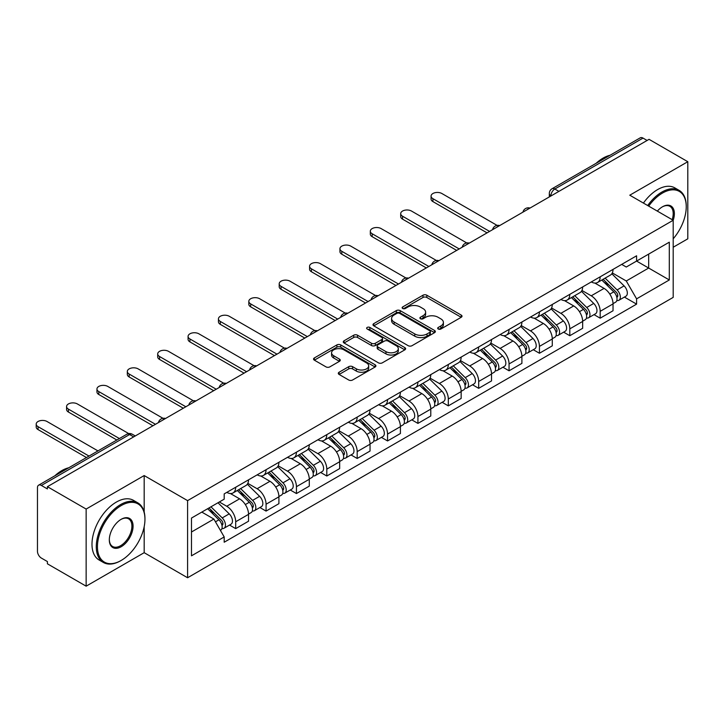 <?xml version="1.0" encoding="UTF-8"?>
<svg xmlns="http://www.w3.org/2000/svg" width="724" height="724" viewBox="0 0 724 724"><rect width="100%" height="100%" fill="white"/><g stroke="black" fill="none" stroke-linecap="round" stroke-linejoin="round"><path stroke-width="1.09" d="M438.237 329.004A1.891 1.095 0 0 0 440.916 329.004L461.215 317.284A2.706 1.557 0 0 0 462.012 316.18A2.706 1.557 0 0 0 461.215 315.076L426.816 295.211A2.706 1.557 0 0 0 422.997 295.211L402.689 306.94A1.891 1.095 0 0 0 402.137 307.709A1.891 1.095 0 0 0 402.689 308.478A1.891 1.095 0 0 0 405.368 308.478L407.992 306.967A8.652 4.996 0 0 1 420.228 306.967L423.088 308.623A8.652 4.996 0 0 1 425.622 312.153A8.652 4.996 0 0 1 423.088 315.682L420.463 317.202A1.891 1.095 0 0 0 419.911 317.972A1.891 1.095 0 0 0 420.463 318.741A1.891 1.095 0 0 0 423.142 318.741L425.766 317.23A8.652 4.996 0 0 1 438.002 317.23L440.862 318.886A8.652 4.996 0 0 1 443.396 322.415A8.652 4.996 0 0 1 440.862 325.945L438.237 327.465A1.891 1.095 0 0 0 437.685 328.234A1.891 1.095 0 0 0 438.237 329.004L438.237 327.465M339.094 372.236A2.706 1.557 0 0 0 338.298 373.34A2.706 1.557 0 0 0 339.094 374.444L348.742 380.01A2.706 1.557 0 0 0 352.57 380.01L375.123 366.996A2.706 1.557 0 0 0 375.91 365.892A2.706 1.557 0 0 0 375.123 364.787L340.714 344.923A2.706 1.557 0 0 0 336.895 344.923L314.343 357.946A2.706 1.557 0 0 0 313.555 359.05A2.706 1.557 0 0 0 314.343 360.154L325.999 366.878A2.706 1.557 0 0 0 329.827 366.878L339.475 361.312A2.706 1.557 0 0 0 340.271 360.208A2.706 1.557 0 0 0 339.475 359.104L333.692 355.765A7.231 4.172 0 0 1 331.574 352.814A7.231 4.172 0 0 1 336.045 348.959A7.231 4.172 0 0 1 343.918 349.864L366.57 362.932A7.231 4.172 0 0 1 368.688 365.892A7.231 4.172 0 0 1 364.217 369.747A7.231 4.172 0 0 1 356.344 368.842L352.57 366.661A2.706 1.557 0 0 0 348.742 366.661L339.094 372.236L339.094 374.444M187.588 500.628L144.176 475.559L86.147 509.062L47.404 486.691L649.057 139.334L687.8 161.705L629.78 195.199L673.193 220.268L187.588 500.628L187.588 577.752L673.193 297.383L673.193 220.268A16.797 9.702 -60 0 0 662.487 206.783L662.487 206.783A16.797 9.702 -60 0 0 657.338 211.109M408.182 345.692A2.706 1.557 0 0 0 412.01 345.692L434.554 332.678A2.706 1.557 0 0 0 435.35 331.574A2.706 1.557 0 0 0 434.554 330.47L400.155 310.605A2.706 1.557 0 0 0 396.336 310.605L373.783 323.628A2.706 1.557 0 0 0 372.987 324.732A2.706 1.557 0 0 0 373.783 325.836L408.182 345.692M367.946 329.411A1.891 1.095 0 0 1 369.864 329.682L369.864 327.438L404.843 347.629A2.706 1.557 0 0 1 405.63 348.733A2.706 1.557 0 0 1 404.843 349.837L382.29 362.851A2.706 1.557 0 0 1 378.462 362.851L344.063 342.995L353.71 337.465L353.71 335.212L344.063 340.787A2.706 1.557 0 0 0 343.276 341.891A2.706 1.557 0 0 0 344.063 342.995L344.063 340.787M353.71 337.465A2.706 1.557 0 0 1 357.538 337.465L357.538 335.212A2.706 1.557 0 0 0 353.71 335.212M357.538 335.212L371.484 343.267A2.706 1.557 0 0 0 375.313 343.267L381.711 339.574A2.706 1.557 0 0 0 382.507 338.47A2.706 1.557 0 0 0 381.711 337.366L367.186 328.977A1.891 1.095 0 0 1 366.634 328.207A1.891 1.095 0 0 1 367.801 327.194A1.891 1.095 0 0 1 369.864 327.438M86.147 509.062L86.147 586.178L47.404 563.806L47.404 561.562L41.368 558.077A5.511 3.177 -120 0 1 37.467 551.326L37.467 487.704A5.511 3.177 -120 0 1 38.607 485.18L126.818 434.255A5.511 3.177 60 0 1 129.569 434.527L41.368 485.451A5.511 3.177 -120 0 0 38.607 485.18M673.193 247.246L687.8 238.82L687.8 161.705M86.147 586.178L144.176 552.684L187.588 577.752M47.404 486.691L47.404 488.935L41.368 485.451M558.901 191.38L554.81 189.018A5.511 3.177 60 0 0 552.059 188.747L640.26 137.822A5.511 3.177 60 0 1 643.021 138.094L554.81 189.018A5.511 3.177 120 0 0 550.919 195.761L550.919 195.987M647.102 140.456L643.021 138.094M600.178 276.812A12.67 7.312 60 0 1 597.553 282.496L610.404 275.084A12.67 7.312 -120 0 0 613.029 269.391M581.942 290.451L591.227 295.808A12.67 7.312 60 0 1 600.178 311.329L613.029 303.908A12.67 7.312 -120 0 0 604.078 288.396L594.875 283.084M613.029 303.908L613.029 310.759L600.178 318.18L594.015 314.623M597.553 282.496A12.67 7.312 60 0 1 591.318 281.926M600.178 311.329L600.178 318.18M569.806 294.351A12.67 7.312 60 0 1 567.182 300.035L580.033 292.614A12.67 7.312 -120 0 0 582.657 286.93M563.643 332.162L569.806 335.719L582.657 328.298L582.657 321.447A12.67 7.312 -120 0 0 573.698 305.926L564.503 300.623M567.182 300.035A12.67 7.312 60 0 1 560.946 299.464M551.57 307.99L560.847 313.347A12.67 7.312 60 0 1 569.806 328.859L569.806 335.719M539.434 311.89A12.67 7.312 60 0 1 536.81 317.574L549.661 310.153A12.67 7.312 -120 0 0 552.285 304.469M533.271 349.701L539.434 353.258L552.285 345.837L552.285 338.977A12.67 7.312 -120 0 0 543.326 323.465L534.131 318.153M536.81 317.574A12.67 7.312 60 0 1 530.574 317.003M521.189 325.529L530.475 330.886A12.67 7.312 60 0 1 539.434 346.398L539.434 353.258M509.053 329.42A12.67 7.312 60 0 1 506.429 335.112L519.28 327.691A12.67 7.312 -120 0 0 521.904 322.008M502.899 367.231L509.053 370.797L521.904 363.376L521.904 356.516A12.67 7.312 -120 0 0 512.954 341.004L503.75 335.692M506.429 335.112A12.67 7.312 60 0 1 500.194 334.542M490.818 343.067L500.103 348.425A12.67 7.312 60 0 1 509.053 363.937L509.053 370.797M478.682 346.959A12.67 7.312 60 0 1 476.057 352.642L488.908 345.23A12.67 7.312 -120 0 0 491.533 339.538M472.519 384.77L478.682 388.326L491.533 380.905L491.533 374.055A12.67 7.312 -120 0 0 482.573 358.543L473.378 353.231M476.057 352.642A12.67 7.312 60 0 1 469.822 352.072M460.446 360.597L469.722 365.955A12.67 7.312 60 0 1 478.682 381.476L478.682 388.326M448.31 364.498A12.67 7.312 60 0 1 445.685 370.181L458.536 362.76A12.67 7.312 -120 0 0 461.161 357.077M442.147 402.309L448.31 405.865L461.161 398.444L461.161 391.594A12.67 7.312 -120 0 0 452.201 376.073L443.007 370.769M445.685 370.181A12.67 7.312 60 0 1 439.45 369.611M430.065 378.136L439.35 383.494A12.67 7.312 60 0 1 448.31 399.005L448.31 405.865M417.929 382.037A12.67 7.312 60 0 1 415.314 387.72L428.165 380.299A12.67 7.312 -120 0 0 430.78 374.616M411.775 419.848L417.929 423.404L430.78 415.983L430.78 409.123A12.67 7.312 -120 0 0 421.83 393.612L412.626 388.299M415.314 387.72A12.67 7.312 60 0 1 409.078 387.15M399.693 395.675L408.979 401.033A12.67 7.312 60 0 1 417.929 416.544L417.929 423.404M387.557 399.567A12.67 7.312 60 0 1 384.933 405.259L397.784 397.838A12.67 7.312 -120 0 0 400.408 392.155M381.394 437.377L387.557 440.943L400.408 433.522L400.408 426.662A12.67 7.312 -120 0 0 391.449 411.151L382.254 405.838M384.933 405.259A12.67 7.312 60 0 1 378.697 404.689M369.321 413.214L378.598 418.572A12.67 7.312 60 0 1 387.557 434.083L387.557 440.943M357.185 417.105A12.67 7.312 60 0 1 354.561 422.789L367.412 415.377A12.67 7.312 -120 0 0 370.036 409.684M351.022 454.916L357.185 458.473L370.036 451.052L370.036 444.201A12.67 7.312 -120 0 0 361.077 428.689L351.882 423.377M354.561 422.789A12.67 7.312 60 0 1 348.325 422.219M338.95 430.744L348.226 436.101A12.67 7.312 60 0 1 357.185 451.622L357.185 458.473M326.805 434.644A12.67 7.312 60 0 1 324.189 440.328L337.04 432.907A12.67 7.312 -120 0 0 339.656 427.223M320.651 472.455L326.805 476.012L339.656 468.591L339.656 461.74A12.67 7.312 -120 0 0 330.705 446.219L321.501 440.916M324.189 440.328A12.67 7.312 60 0 1 317.954 439.758M308.569 448.283L317.854 453.64A12.67 7.312 60 0 1 326.805 469.152L326.805 476.012M296.433 452.183A12.67 7.312 60 0 1 293.808 457.867L306.659 450.446A12.67 7.312 -120 0 0 309.284 444.762M290.27 489.994L296.433 493.551L309.284 486.13L309.284 479.27A12.67 7.312 -120 0 0 300.324 463.758L291.129 458.446M293.808 457.867A12.67 7.312 60 0 1 287.573 457.297M278.197 465.822L287.473 471.179A12.67 7.312 60 0 1 296.433 486.691L296.433 493.551M266.061 469.713A12.67 7.312 60 0 1 263.436 475.406L276.287 467.985A12.67 7.312 -120 0 0 278.912 462.301M259.898 507.524L266.061 511.09L278.912 503.669L278.912 496.809A12.67 7.312 -120 0 0 269.952 481.297L260.758 475.985M263.436 475.406A12.67 7.312 60 0 1 257.201 474.835M247.825 483.361L257.101 488.718A12.67 7.312 60 0 1 266.061 504.23L266.061 511.09M235.68 487.252A12.67 7.312 60 0 1 233.065 492.935L245.916 485.523A12.67 7.312 -120 0 0 248.531 479.831M229.526 525.063L235.689 528.62L248.54 521.208L248.54 514.348A12.67 7.312 -120 0 0 239.581 498.836L230.377 493.524M233.065 492.935A12.67 7.312 60 0 1 226.829 492.365M219.327 501.976L226.73 506.248A12.67 7.312 60 0 1 235.689 521.769L235.689 528.62M621.699 264.396L626.269 267.029L669.302 242.187L648.668 254.106L648.668 268.043L626.269 280.975L612.314 272.921M191.489 531.995L213.879 519.063L224.196 536.946L191.489 555.824L191.489 518.058L224.196 499.171L224.196 493.886L636.595 255.789L636.595 261.074L669.302 279.962L636.595 298.849L626.269 280.975M669.302 242.187L669.302 279.962M224.196 536.946L224.196 542.222L636.595 304.134L636.595 298.849M144.176 475.559L144.176 512.013M144.176 526.71L144.176 552.684M213.879 519.063L201.806 512.094M624.396 297.084L636.595 304.134M438.997 329.275L440.862 328.189A8.652 4.996 0 0 0 443.396 324.66L443.396 322.415M425.622 312.153L425.622 314.397A8.652 4.996 0 0 1 423.088 317.927L421.223 319.012M461.188 317.302L426.816 297.464A2.706 1.557 0 0 0 422.997 297.464L403.449 308.75M434.554 330.47L434.554 332.678L400.155 312.858A2.706 1.557 0 0 0 396.336 312.858L373.819 325.854M429.784 332.343A1.891 1.095 0 0 0 430.337 331.574A1.891 1.095 0 0 0 429.784 330.796L399.585 313.365A1.891 1.095 0 0 0 396.906 313.365L394.137 314.967A8.652 4.996 0 0 0 391.603 318.497A8.652 4.996 0 0 0 394.137 322.026L414.78 333.945A8.652 4.996 0 0 0 427.006 333.945L429.784 332.343L429.784 334.597A1.891 1.095 0 0 0 430.337 333.818L430.337 331.574M391.603 318.497L391.603 320.741A8.652 4.996 0 0 0 394.137 324.28L394.137 322.026M429.784 334.597L427.006 336.189A8.652 4.996 0 0 1 414.78 336.189L394.137 324.28M357.538 337.465L371.484 345.52A2.706 1.557 0 0 0 375.313 345.52L381.711 341.818A2.706 1.557 0 0 0 382.507 340.714L382.507 338.47M369.864 329.682L404.807 349.855M385.964 351.629A7.231 4.172 0 0 0 393.847 352.534A7.231 4.172 0 0 0 398.309 348.678A7.231 4.172 0 0 0 396.191 345.719L388.209 341.113A2.706 1.557 0 0 0 384.39 341.113L377.982 344.814A2.706 1.557 0 0 0 377.195 345.918A2.706 1.557 0 0 0 377.982 347.022L385.964 351.629L385.964 353.873A7.231 4.172 0 0 0 393.847 354.778A7.231 4.172 0 0 0 398.309 350.923L398.309 348.678M377.195 345.918L377.195 348.163A2.706 1.557 0 0 0 377.982 349.267L377.982 347.022M385.964 353.873L377.982 349.267M368.688 365.892L368.688 368.136A7.231 4.172 0 0 1 364.217 371.991A7.231 4.172 0 0 1 356.344 371.086L352.57 368.905A2.706 1.557 0 0 0 348.742 368.905L339.131 374.462M331.574 352.814L331.574 355.059A7.231 4.172 0 0 0 333.692 358.009L333.692 355.765M339.438 361.33L333.692 358.009M375.086 367.014L340.714 347.167A2.706 1.557 0 0 0 336.895 347.167L314.379 360.172M601.816 280.043L613.78 291.844A6.887 3.973 60 0 1 615.599 302.17L613.029 303.655M604.205 282.396L609.273 285.328M497.098 225.399L441.884 193.516A6.335 3.656 -0 0 0 434.979 192.72A6.335 3.656 -0 0 0 431.07 196.104A6.335 3.656 -0 0 0 432.925 198.684L489.587 231.399M603.146 279.274L616.242 292.206A3.303 1.91 60 0 1 617.12 297.157A3.303 1.91 60 0 1 616.821 297.274M605.128 278.134L617.092 289.935A6.887 3.973 60 0 1 618.911 300.252A6.887 3.973 60 0 1 616.83 300.478M611.825 273.772L624.097 285.889A6.887 3.973 60 0 1 625.916 296.207L618.911 300.252M487.053 232.857L432.925 201.607A6.335 3.656 180 0 1 431.07 199.028L431.07 196.104M571.444 297.582L583.408 309.383A6.887 3.973 60 0 1 585.218 319.7L582.657 321.185M573.824 299.935L578.901 302.858M466.727 242.929L411.503 211.055A6.335 3.656 -0 0 0 404.607 210.259A6.335 3.656 -0 0 0 400.698 213.634A6.335 3.656 -0 0 0 402.553 216.223L459.206 248.938M572.765 296.813L585.87 309.736A3.303 1.91 60 0 1 586.739 314.696A3.303 1.91 60 0 1 586.44 314.813M574.747 295.663L586.721 307.474A6.887 3.973 60 0 1 588.531 317.791A6.887 3.973 60 0 1 586.458 318.017M581.444 291.31L593.725 303.428A6.887 3.973 60 0 1 595.544 313.745L588.531 317.791M456.681 250.395L402.553 219.146A6.335 3.656 180 0 1 400.698 216.557L400.698 213.634M541.063 315.112L553.036 326.922A6.887 3.973 60 0 1 554.846 337.239L552.276 338.723M543.452 317.465L548.521 320.397M436.355 260.468L381.132 228.585A6.335 3.656 -0 0 0 374.227 227.798A6.335 3.656 -0 0 0 370.317 231.173A6.335 3.656 -0 0 0 372.172 233.762L428.834 266.468M542.394 314.352L555.498 327.275A3.303 1.91 60 0 1 556.367 332.226A3.303 1.91 60 0 1 556.068 332.352M544.376 313.202L556.34 325.013A6.887 3.973 60 0 1 558.159 335.33A6.887 3.973 60 0 1 556.077 335.547M551.073 308.849L563.353 320.958A6.887 3.973 60 0 1 565.163 331.284L558.159 335.33M426.3 267.934L372.172 236.685A6.335 3.656 180 0 1 370.317 234.096L370.317 231.173M673.193 238.793A33.594 19.394 120 0 0 686.243 206.783A33.594 19.394 120 0 0 662.487 193.064A33.594 19.394 120 0 0 648.695 206.123M647.69 205.544A34.417 19.874 -60 0 1 661.908 192.05A34.417 19.874 -60 0 1 679.112 190.349A34.417 19.874 -60 0 1 686.243 206.105A34.417 19.874 -60 0 1 686.243 206.449M672.171 219.671A15.973 9.222 120 0 0 669.89 206.322A15.973 9.222 120 0 0 662.189 206.955M596.142 163.289A34.417 19.874 -60 0 1 603.101 158.103A34.417 19.874 -60 0 1 610.061 155.262M643.41 203.073A34.417 19.874 -60 0 1 657.618 189.579A34.417 19.874 -60 0 1 674.831 187.878L679.112 190.349M120.609 560.774L121.198 560.439A33.594 19.394 120 0 0 144.954 519.289A33.594 19.394 120 0 0 121.198 505.578A33.594 19.394 120 0 0 97.441 546.72A33.594 19.394 120 0 0 121.198 560.439L120.609 560.774A34.417 19.874 -60 0 1 103.405 562.476A34.417 19.874 -60 0 1 98.129 534.9A34.417 19.874 -60 0 1 120.609 504.565A34.417 19.874 -60 0 1 137.822 502.863A34.417 19.874 -60 0 1 144.954 518.619A34.417 19.874 -60 0 1 144.945 518.954M121.198 519.289L121.198 519.289A16.797 9.702 -60 0 1 133.071 526.149A16.797 9.702 -60 0 1 121.198 546.72A16.797 9.702 -60 0 1 109.315 539.86A16.797 9.702 -60 0 1 121.198 519.289L121.198 519.289M109.324 539.516A15.973 9.222 120 0 0 112.627 546.502A15.973 9.222 120 0 0 120.609 545.706A15.973 9.222 120 0 0 131.044 531.633A15.973 9.222 120 0 0 128.601 518.837A15.973 9.222 120 0 0 120.899 519.47M54.852 475.804A34.417 19.874 -60 0 1 61.812 470.618A34.417 19.874 -60 0 1 68.762 467.776M103.405 562.476L99.116 560.005A34.417 19.874 -60 0 1 93.839 532.421A34.417 19.874 -60 0 1 116.329 502.094A34.417 19.874 -60 0 1 133.542 500.384L137.822 502.863M510.691 332.651L522.656 344.452A6.887 3.973 60 0 1 524.475 354.778L521.904 356.262M513.081 335.004L518.149 337.936M405.974 278.007L350.76 246.124A6.335 3.656 -0 0 0 343.855 245.336A6.335 3.656 -0 0 0 339.945 248.712A6.335 3.656 -0 0 0 341.8 251.3L398.462 284.007M512.022 331.882L525.126 344.814A3.303 1.91 60 0 1 525.995 349.764A3.303 1.91 60 0 1 525.696 349.882M514.004 330.741L525.968 342.543A6.887 3.973 60 0 1 527.787 352.869A6.887 3.973 60 0 1 525.705 353.086M520.701 326.388L532.973 338.497A6.887 3.973 60 0 1 534.792 348.823L527.787 352.869M395.928 285.473L341.8 254.214A6.335 3.656 180 0 1 339.945 251.635L339.945 248.712M480.32 350.19L492.284 361.991A6.887 3.973 60 0 1 494.103 372.317L491.533 373.801M482.7 352.543L487.777 355.475M375.602 295.546L320.379 263.663A6.335 3.656 -0 0 0 313.483 262.866A6.335 3.656 -0 0 0 309.573 266.251A6.335 3.656 -0 0 0 311.429 268.83L368.091 301.546M481.641 349.421L494.745 362.353A3.303 1.91 60 0 1 495.623 367.303A3.303 1.91 60 0 1 495.316 367.421M483.623 348.28L495.596 360.081A6.887 3.973 60 0 1 497.406 370.398A6.887 3.973 60 0 1 495.334 370.625M490.32 343.918L502.601 356.036A6.887 3.973 60 0 1 504.42 366.353L497.406 370.398M365.557 303.003L311.429 271.753A6.335 3.656 180 0 1 309.573 269.174L309.573 266.251M449.939 367.729L461.912 379.53A6.887 3.973 60 0 1 463.722 389.847L461.152 391.331M452.328 370.082L457.405 373.005M345.23 313.076L290.007 281.202A6.335 3.656 -0 0 0 283.111 280.405A6.335 3.656 -0 0 0 279.202 283.781A6.335 3.656 -0 0 0 281.048 286.369L337.71 319.085M451.269 366.959L464.374 379.883A3.303 1.91 60 0 1 465.242 384.842A3.303 1.91 60 0 1 464.944 384.96M453.251 365.81L465.215 377.62A6.887 3.973 60 0 1 467.034 387.937A6.887 3.973 60 0 1 464.953 388.164M459.948 361.457L472.229 373.575A6.887 3.973 60 0 1 474.048 383.892L467.034 387.937M335.185 320.542L281.048 289.292A6.335 3.656 180 0 1 279.202 286.704L279.202 283.781M419.567 385.259L431.531 397.069A6.887 3.973 60 0 1 433.35 407.386L430.78 408.87M421.956 387.612L427.024 390.544M314.849 330.615L259.635 298.731A6.335 3.656 -0 0 0 252.73 297.944A6.335 3.656 -0 0 0 248.821 301.32A6.335 3.656 -0 0 0 250.676 303.908L307.338 336.615M420.897 384.498L434.002 397.422A3.303 1.91 60 0 1 434.871 402.372A3.303 1.91 60 0 1 434.572 402.499M422.879 383.349L434.843 395.159A6.887 3.973 60 0 1 436.663 405.476A6.887 3.973 60 0 1 434.581 405.693M429.576 378.996L441.857 391.105A6.887 3.973 60 0 1 443.667 401.431L436.663 405.476M304.804 338.081L250.676 306.831A6.335 3.656 180 0 1 248.821 304.243L248.821 301.32M389.195 402.797L401.159 414.599A6.887 3.973 60 0 1 402.978 424.925L400.408 426.409M391.575 405.15L396.652 408.083M284.478 348.154L229.264 316.27A6.335 3.656 -0 0 0 222.358 315.483A6.335 3.656 -0 0 0 218.449 318.859A6.335 3.656 -0 0 0 220.304 321.447L276.966 354.154M390.517 402.028L403.621 414.961A3.303 1.91 60 0 1 404.499 419.911A3.303 1.91 60 0 1 404.191 420.029M392.498 400.888L404.472 412.689A6.887 3.973 60 0 1 406.282 423.015A6.887 3.973 60 0 1 404.209 423.232M399.196 396.535L411.476 408.644A6.887 3.973 60 0 1 413.295 418.97L406.282 423.015M274.432 355.62L220.304 324.361A6.335 3.656 180 0 1 218.449 321.782L218.449 318.859M358.814 420.336L370.788 432.137A6.887 3.973 60 0 1 372.598 442.464L370.027 443.948M361.204 422.689L366.281 425.622M254.106 365.692L198.883 333.809A6.335 3.656 -0 0 0 191.987 333.013A6.335 3.656 -0 0 0 188.077 336.398A6.335 3.656 -0 0 0 189.932 338.977L246.585 371.693M360.145 419.567L373.249 432.5A3.303 1.91 60 0 1 374.118 437.45A3.303 1.91 60 0 1 373.819 437.567M362.127 418.427L374.091 430.228A6.887 3.973 60 0 1 375.91 440.545A6.887 3.973 60 0 1 373.828 440.771M368.824 414.065L381.105 426.183A6.887 3.973 60 0 1 382.924 436.5L375.91 440.545M244.06 373.15L189.932 341.9A6.335 3.656 180 0 1 188.077 339.321L188.077 336.398M328.443 437.875L340.407 449.676A6.887 3.973 60 0 1 342.226 459.993L339.656 461.478M330.832 440.228L335.9 443.151M223.734 383.222L168.511 351.348A6.335 3.656 -0 0 0 161.606 350.552A6.335 3.656 -0 0 0 157.696 353.927A6.335 3.656 -0 0 0 159.552 356.516L216.214 389.231M329.773 437.106L342.877 450.029A3.303 1.91 60 0 1 343.746 454.989A3.303 1.91 60 0 1 343.447 455.106M331.755 435.957L343.719 447.767A6.887 3.973 60 0 1 345.538 458.084A6.887 3.973 60 0 1 343.457 458.31M338.452 431.604L350.733 443.722A6.887 3.973 60 0 1 352.543 454.038L345.538 458.084M213.68 390.688L159.552 359.439A6.335 3.656 180 0 1 157.696 356.851L157.696 353.927M298.071 455.405L310.035 467.215A6.887 3.973 60 0 1 311.854 477.532L309.284 479.016M300.451 457.758L305.528 460.69M193.353 400.761L138.139 368.878A6.335 3.656 -0 0 0 131.234 368.091A6.335 3.656 -0 0 0 127.324 371.466A6.335 3.656 -0 0 0 129.18 374.055L185.842 406.761M299.392 454.645L312.497 467.568A3.303 1.91 60 0 1 313.374 472.519A3.303 1.91 60 0 1 313.067 472.645M301.383 453.496L313.347 465.306A6.887 3.973 60 0 1 315.157 475.623A6.887 3.973 60 0 1 313.085 475.84M308.071 449.142L320.352 461.251A6.887 3.973 60 0 1 322.171 471.577L315.157 475.623M183.308 408.227L129.18 376.978A6.335 3.656 180 0 1 127.324 374.389L127.324 371.466M267.69 472.944L279.663 484.745A6.887 3.973 60 0 1 281.473 495.071L278.912 496.555M270.079 475.297L275.156 478.229M162.981 418.3L107.758 386.417A6.335 3.656 -0 0 0 100.862 385.63A6.335 3.656 -0 0 0 96.953 389.005A6.335 3.656 -0 0 0 98.808 391.594L155.461 424.3M269.02 472.175L282.125 485.107A3.303 1.91 60 0 1 282.993 490.058A3.303 1.91 60 0 1 282.695 490.175M271.002 471.034L282.966 482.836A6.887 3.973 60 0 1 284.785 493.162A6.887 3.973 60 0 1 282.704 493.379M277.699 466.681L289.98 478.79A6.887 3.973 60 0 1 291.799 489.116L284.785 493.162M152.936 425.766L98.808 394.508A6.335 3.656 180 0 1 96.953 391.928L96.953 389.005M237.318 490.483L249.282 502.284A6.887 3.973 60 0 1 251.101 512.61L248.531 514.094M239.707 492.836L244.775 495.768M128.709 433.586L77.387 403.956A6.335 3.656 -0 0 0 70.481 403.159A6.335 3.656 -0 0 0 66.572 406.544A6.335 3.656 -0 0 0 68.427 409.123L119.388 438.545M238.648 489.714L251.753 502.646A3.303 1.91 60 0 1 252.622 507.596A3.303 1.91 60 0 1 252.323 507.714M240.63 488.573L252.595 500.375A6.887 3.973 60 0 1 254.414 510.701A6.887 3.973 60 0 1 252.332 510.918M247.327 484.211L259.608 496.329A6.887 3.973 60 0 1 261.418 506.646L254.414 510.701M116.854 440.011L68.427 412.047A6.335 3.656 180 0 1 66.572 409.467L66.572 406.544M207.652 508.719L218.91 519.823A6.887 3.973 60 0 1 220.73 530.14L220.386 530.339M209.336 510.375L214.404 513.298M97.966 450.907L47.015 421.495A6.335 3.656 -0 0 0 40.11 420.698A6.335 3.656 -0 0 0 36.2 424.074A6.335 3.656 -0 0 0 38.055 426.662L89.016 456.084M208.983 507.949L221.372 520.176A3.303 1.91 60 0 1 222.25 525.135A3.303 1.91 60 0 1 221.942 525.253M210.965 506.809L222.223 517.913A6.887 3.973 60 0 1 224.033 528.23A6.887 3.973 60 0 1 221.96 528.457M217.978 502.764L229.227 513.868A6.887 3.973 60 0 1 231.047 524.185L224.033 528.23M86.482 457.541L38.055 429.585A6.335 3.656 180 0 1 36.2 426.997L36.2 424.074M551.118 195.878L550.919 195.761A5.511 3.177 0 0 1 549.308 193.516L549.308 196.919M266.061 504.23L278.912 496.809M296.433 486.691L309.284 479.27M326.805 469.152L339.656 461.74M357.185 451.622L370.036 444.201M387.557 434.083L400.408 426.662M417.929 416.544L430.78 409.123M448.31 399.005L461.161 391.594M478.682 381.476L491.533 374.055M509.053 363.937L521.904 356.516M539.434 346.398L552.285 338.977M569.806 328.859L582.657 321.447M235.689 521.769L248.54 514.348M226.73 506.248L239.581 498.836M257.101 488.718L269.952 481.297M287.473 471.179L300.324 463.758M317.854 453.64L330.705 446.219M348.226 436.101L361.077 428.689M378.598 418.572L391.449 411.151M408.979 401.033L421.83 393.612M439.35 383.494L452.201 376.073M469.722 365.955L482.573 358.543M500.103 348.425L512.954 341.004M530.475 330.886L543.326 323.465M560.847 313.347L573.698 305.926M591.227 295.808L604.078 288.396M529.552 208.322A5.511 3.177 120 0 0 527.117 209.734M499.171 225.861A5.511 3.177 120 0 0 496.745 227.264M468.799 243.4A5.511 3.177 120 0 0 466.365 244.803M438.427 260.939A5.511 3.177 120 0 0 435.993 262.341M408.046 278.469A5.511 3.177 120 0 0 405.621 279.88M377.675 296.007A5.511 3.177 120 0 0 375.24 297.41M347.303 313.546A5.511 3.177 120 0 0 344.868 314.949M316.922 331.085A5.511 3.177 120 0 0 314.497 332.488M286.55 348.615A5.511 3.177 120 0 0 284.116 350.027M256.178 366.154A5.511 3.177 120 0 0 253.744 367.557M225.807 383.693A5.511 3.177 120 0 0 223.372 385.096M195.426 401.232A5.511 3.177 120 0 0 193 402.635M165.054 418.762A5.511 3.177 120 0 0 162.619 420.173M133.659 436.889L129.569 434.527A5.511 3.177 120 0 1 132.32 434.255A5.511 5.511 0 0 0 126.818 434.255M440.862 328.189L440.862 325.945M420.463 318.741L420.463 317.202M423.088 317.927L423.088 315.682M402.689 308.478L402.689 306.94M422.997 297.464L422.997 295.211M426.816 297.464L426.816 295.211M461.215 317.284L461.215 315.076M373.783 325.836L373.783 323.628M396.336 312.858L396.336 310.605M400.155 312.858L400.155 310.605M414.78 336.189L414.78 333.945M427.006 336.189L427.006 333.945M371.484 345.52L371.484 343.267M375.313 345.52L375.313 343.267M381.711 341.818L381.711 339.574M404.843 349.837L404.843 347.629M348.742 368.905L348.742 366.661M352.57 368.905L352.57 366.661M356.344 371.086L356.344 368.842M339.475 361.312L339.475 359.104M314.343 360.154L314.343 357.946M336.895 347.167L336.895 344.923M340.714 347.167L340.714 344.923M375.123 366.996L375.123 364.787M613.78 291.844L609.825 294.125M617.798 295.645L616.558 296.36M624.097 285.889L617.092 289.935M432.925 201.607L432.925 198.684M583.408 309.383L579.453 311.664M587.426 313.184L586.187 313.899M593.725 303.428L586.721 307.474M402.553 219.146L402.553 216.223M553.036 326.922L549.082 329.203M557.055 330.714L555.815 331.429M563.353 320.958L556.34 325.013M372.172 236.685L372.172 233.762M522.656 344.452L518.701 346.742M526.674 348.253L525.434 348.968M532.973 338.497L525.968 342.543M341.8 254.214L341.8 251.3M492.284 361.991L488.329 364.272M496.302 365.792L495.062 366.507M502.601 356.036L495.596 360.081M311.429 271.753L311.429 268.83M461.912 379.53L457.957 381.81M465.93 383.331L464.69 384.046M472.229 373.575L465.215 377.62M281.048 289.292L281.048 286.369M431.531 397.069L427.576 399.349M435.558 400.861L434.31 401.576M441.857 391.105L434.843 395.159M250.676 306.831L250.676 303.908M401.159 414.599L397.204 416.888M405.178 418.4L403.938 419.115M411.476 408.644L404.472 412.689M220.304 324.361L220.304 321.447M370.788 432.137L366.833 434.418M374.806 435.938L373.566 436.653M381.105 426.183L374.091 430.228M189.932 341.9L189.932 338.977M340.407 449.676L336.452 451.957M344.434 453.477L343.185 454.192M350.733 443.722L343.719 447.767M159.552 359.439L159.552 356.516M310.035 467.215L306.08 469.496M314.053 471.007L312.813 471.722M320.352 461.251L313.347 465.306M129.18 376.978L129.18 374.055M279.663 484.745L275.708 487.035M283.681 488.546L282.441 489.261M289.98 478.79L282.966 482.836M98.808 394.508L98.808 391.594M249.282 502.284L245.327 504.565M253.309 506.085L252.07 506.8M259.608 496.329L252.595 500.375M68.427 412.047L68.427 409.123M218.91 519.823L215.462 521.814M222.929 523.624L221.689 524.339M229.227 513.868L222.223 517.913M38.055 429.585L38.055 426.662M530.013 208.06A5.511 5.511 0 0 0 522.954 212.132M499.641 225.589A5.511 5.511 0 0 0 492.573 229.671M469.27 243.128A5.511 5.511 0 0 0 462.202 247.21M438.889 260.667A5.511 5.511 0 0 0 431.83 264.749M408.517 278.206A5.511 5.511 0 0 0 401.449 282.279M378.145 295.736A5.511 5.511 0 0 0 371.077 299.817M347.764 313.275A5.511 5.511 0 0 0 340.705 317.356M317.393 330.814A5.511 5.511 0 0 0 310.325 334.895M287.021 348.353A5.511 5.511 0 0 0 279.953 352.425M256.649 365.882A5.511 5.511 0 0 0 249.581 369.964M226.268 383.421A5.511 5.511 0 0 0 219.2 387.503M195.896 400.96A5.511 5.511 0 0 0 188.828 405.042M165.525 418.499A5.511 5.511 0 0 0 158.456 422.572M135.27 435.957L132.32 434.255M552.059 188.747A5.511 5.511 0 0 0 549.308 193.516M686.243 206.783L686.243 206.105M144.954 519.289L144.954 518.619"/></g></svg>
